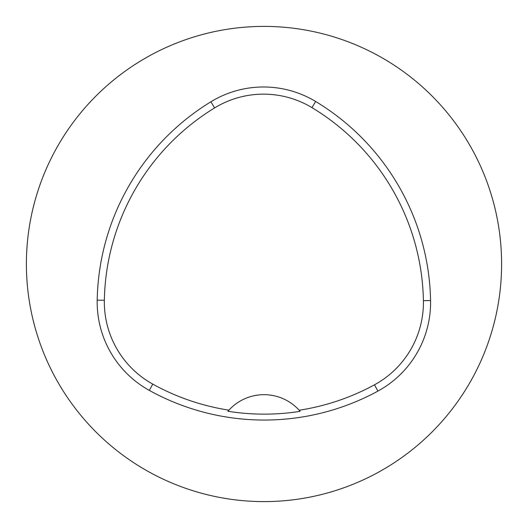 <?xml version="1.0" encoding="UTF-8"?>
<svg xmlns="http://www.w3.org/2000/svg" width="528" height="528" viewBox="0 0 528 528"><rect width="100%" height="100%" fill="white"/><g stroke="black" fill="none" stroke-linecap="round" stroke-linejoin="round"><path stroke-width="0.79" d="M456.377 124.555A237.6 237.6 0 0 1 337.3 490.01A237.6 237.6 0 0 1 26.4 264A237.6 237.6 0 0 1 456.377 124.555M97.192 300.142A237.6 237.6 0 0 1 210.877 101.798A100.98 100.98 0 0 1 315.645 101.482A237.6 237.6 0 0 1 430.571 300.538A100.98 100.98 0 0 1 377.909 391.103A237.6 237.6 0 0 1 149.299 390.39A100.98 100.98 0 0 1 97.192 300.142L104.353 300.274A230.439 230.439 0 0 1 214.612 107.91A93.819 93.819 0 0 1 311.942 107.613A230.439 230.439 0 0 1 423.41 300.67A93.819 93.819 0 0 1 374.484 384.813A230.439 230.439 0 0 1 299.158 410.23L300.142 411.345A231.693 231.693 0 0 1 227.918 411.272L228.908 410.164A230.439 230.439 0 0 1 152.764 384.12A93.819 93.819 0 0 1 104.353 300.274M228.908 410.164A47.52 47.52 0 0 1 299.158 410.23M299.825 410.975A47.52 47.52 0 0 0 299.429 410.527M228.637 410.461A47.52 47.52 0 0 0 228.241 410.903M214.612 107.91L210.877 101.798M311.942 107.613L315.645 101.482M423.41 300.67L430.571 300.538M374.484 384.813L377.909 391.103M152.764 384.12L149.299 390.39"/></g></svg>
